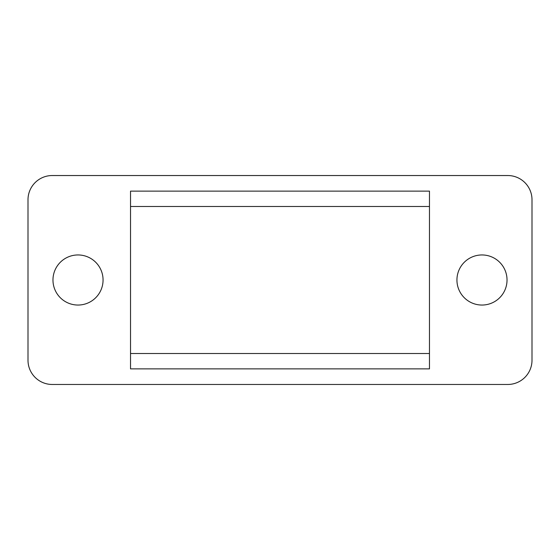 <?xml version="1.0" encoding="UTF-8"?>
<svg xmlns="http://www.w3.org/2000/svg" width="560" height="560" viewBox="0 0 560 560"><rect width="100%" height="100%" fill="white"/><g stroke="black" fill="none" stroke-linecap="round" stroke-linejoin="round"><path stroke-width="0.84" d="M130.529 353.521L130.529 206.479L429.471 206.479L429.471 353.521L130.529 353.521L130.529 368.872L429.471 368.872L429.471 353.521M78.015 254.954A25.046 25.046 0 0 0 52.969 280A25.046 25.046 0 0 0 78.015 305.046A25.046 25.046 0 0 0 103.061 280A25.046 25.046 0 0 0 78.015 254.954M481.985 254.954A25.046 25.046 0 0 0 456.939 280A25.046 25.046 0 0 0 481.985 305.046A25.046 25.046 0 0 0 507.031 280A25.046 25.046 0 0 0 481.985 254.954M52.241 175.532L507.759 175.532A24.241 24.241 0 0 1 532 199.773L532 360.227A24.241 24.241 0 0 1 507.759 384.468L52.241 384.468A24.241 24.241 0 0 1 28 360.227L28 199.773A24.241 24.241 0 0 1 52.241 175.532M429.471 206.479L429.471 191.128L130.529 191.128L130.529 206.479"/></g></svg>
